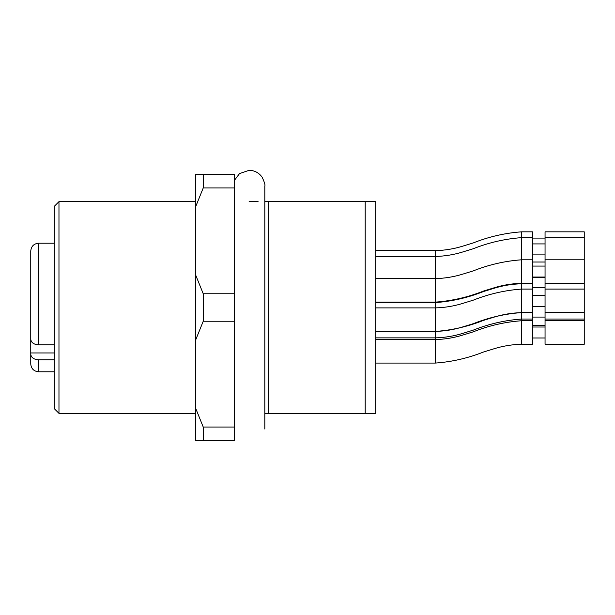 <?xml version="1.0" encoding="UTF-8"?>
<svg xmlns="http://www.w3.org/2000/svg" width="615" height="615" viewBox="0 0 615 615"><rect width="100%" height="100%" fill="white"/><g stroke="black" fill="none" stroke-linecap="round" stroke-linejoin="round"><path stroke-width="0.92" d="M365.202 413.341L365.202 201.659L375.711 201.659L375.711 413.341L264.811 413.341M365.202 201.659L268.617 201.659L268.617 413.341M268.617 201.659L264.811 201.659M203.227 427.033L203.227 440.778L234.592 440.778L234.592 427.033L203.227 427.033L195.386 407.599L195.386 440.778L203.227 440.778M234.592 187.967L234.592 174.222L195.386 174.222L195.386 207.401L203.227 187.967L234.592 187.967L234.592 293.755L203.227 293.755L195.386 274.321L195.386 340.679L203.227 321.245L234.592 321.245L234.592 427.033M203.227 293.755L203.227 321.245M203.227 174.222L203.227 187.967M234.592 293.755L234.592 321.245M58.971 413.341L58.971 201.659L54.266 206.363L54.266 408.637L58.971 413.341L195.386 413.341M195.386 407.599L195.386 340.679M195.386 274.321L195.386 207.401M38.591 344.854C33.802 344.5 31.188 342.624 30.75 339.226L30.75 251.051C31.219 246.292 33.825 243.678 38.591 243.209L38.591 344.854L54.266 344.854M30.75 276.842L30.75 281.747M30.75 299.467L30.75 303.341M54.266 352.956L30.75 352.956L30.75 363.949L30.75 337.989M54.266 359.821L38.591 359.821C33.794 359.468 31.181 357.592 30.75 354.194M375.711 278.61L435.289 278.61L435.289 250.643C444.699 250.413 453.916 248.898 462.934 246.1L473.25 242.925C488.856 236.729 504.946 233.031 521.528 231.832L532.505 231.832L532.505 283.784L521.528 283.784C512.118 284.015 502.909 285.529 493.891 288.327L483.567 291.51C467.969 297.698 451.879 301.396 435.289 302.603L435.289 331.408L375.711 331.408M532.505 283.784L532.505 344.262L521.528 344.262C512.118 344.492 502.909 346.007 493.891 348.813L483.567 351.988C467.969 358.176 451.879 361.874 435.289 363.081L375.711 363.081M584.25 320.746L584.25 231.832L545.051 231.832L545.051 344.262L584.25 344.262L584.25 320.746L545.051 320.746M532.505 283.315L521.528 283.315C512.118 283.553 502.909 285.068 493.891 287.866L483.567 291.041C467.969 297.23 451.879 300.927 435.289 302.134L375.711 302.134M435.289 363.081L435.289 331.454L375.711 331.454M435.289 302.603L375.711 302.603M54.266 371.791L38.591 371.791L38.591 359.821M521.528 289.258L521.528 312.42M532.505 312.597L521.528 312.597L521.528 319.047L532.505 319.047M521.528 320.922L521.528 344.085M435.289 302.134L435.289 278.618M521.528 259.976L521.528 283.138M521.528 232.009L521.528 237.644L532.505 237.644M521.528 319.223L521.528 320.746L532.505 320.746M521.528 237.821L521.528 259.799L532.505 259.799M521.528 283.784L521.528 289.073L532.505 289.073M58.971 201.659L195.386 201.659M249.121 201.659L258.108 201.659M38.591 371.791C33.825 371.322 31.219 368.708 30.75 363.949M54.266 243.209L38.591 243.209M521.528 289.073C504.946 290.28 488.856 293.978 473.25 300.166L462.934 303.341C453.916 306.147 444.699 307.661 435.289 307.892L375.711 307.892M435.289 331.408C444.699 331.178 453.916 329.663 462.934 326.865L473.25 323.69C488.856 317.494 504.946 313.796 521.528 312.597M532.505 306.324L545.051 306.324M532.505 295.346L545.051 295.346M584.25 289.073L545.051 289.073M584.25 312.597L545.051 312.597M532.505 262.021L545.051 262.021M532.505 317.079L545.051 317.079M521.528 320.746C504.946 321.945 488.856 325.643 473.25 331.839L462.934 335.014C453.916 337.812 444.699 339.326 435.289 339.557L375.711 339.557M532.505 337.989L545.051 337.989M532.505 327.011L545.051 327.011M435.289 278.61C444.699 278.38 453.916 276.865 462.934 274.067L473.25 270.892C488.856 264.696 504.946 260.998 521.528 259.799M532.505 277.05L545.051 277.05M532.505 266.072L545.051 266.072M584.25 259.799L545.051 259.799M584.25 283.315L545.051 283.315M435.289 250.643L375.711 250.643M532.505 238.097L545.051 238.097M521.528 319.047C504.946 320.254 488.856 323.951 473.25 330.14L462.934 333.315C453.916 336.113 444.699 337.627 435.289 337.866L375.711 337.866M532.505 325.32L545.051 325.32M584.25 319.047L545.051 319.047M532.505 312.643L521.528 312.643C512.118 312.874 502.909 314.388 493.891 317.186L483.567 320.361C467.969 326.557 451.879 330.255 435.289 331.454M532.505 306.37L545.051 306.37M584.25 312.643L545.051 312.643M521.528 237.644C504.946 238.851 488.856 242.548 473.25 248.737L462.934 251.912C453.916 254.71 444.699 256.224 435.289 256.463L375.711 256.463M532.505 254.894L545.051 254.894M532.505 243.917L545.051 243.917M584.25 237.644L545.051 237.644M532.505 277.511L545.051 277.511M584.25 283.784L545.051 283.784M532.505 287.659L545.051 287.659M264.811 429.016L264.811 185.984C265.357 185.123 264.481 182.217 262.182 177.281C258.992 172.784 254.648 170.455 249.137 170.301L239.527 173.591L234.592 180.126"/></g></svg>
